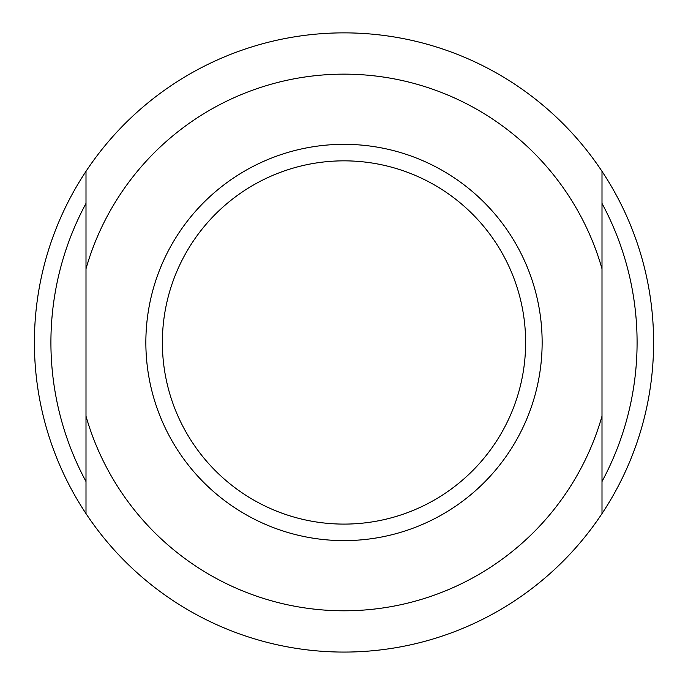 <?xml version="1.0" encoding="UTF-8"?>
<svg xmlns="http://www.w3.org/2000/svg" width="688" height="688" viewBox="0 0 688 688"><rect width="100%" height="100%" fill="white"/><g stroke="black" fill="none" stroke-linecap="round" stroke-linejoin="round"><path stroke-width="1.03" d="M602 416.171L602 513.609A309.6 309.6 0 0 1 86 513.609A309.6 309.6 0 0 1 86 171.329A309.6 309.6 0 0 1 602 171.329A309.6 309.6 0 0 1 602 513.609A309.6 309.6 0 0 1 86 513.609L86 416.171A268.32 268.32 0 0 0 602 416.171L602 171.329A309.6 309.6 0 0 0 86 171.329L86 416.171M344 540.613A198.144 198.144 0 0 1 172.404 243.397A198.144 198.144 0 0 1 515.596 243.397A198.144 198.144 0 0 1 344 540.613M602 481.523A293.088 293.088 0 0 0 602 203.416M86 203.416A293.088 293.088 0 0 0 86 481.523M344 524.101A181.632 181.632 0 0 0 501.294 251.653A181.632 181.632 0 0 0 186.706 251.653A181.632 181.632 0 0 0 344 524.101M602 268.767A268.32 268.32 0 0 0 86 268.767"/></g></svg>
